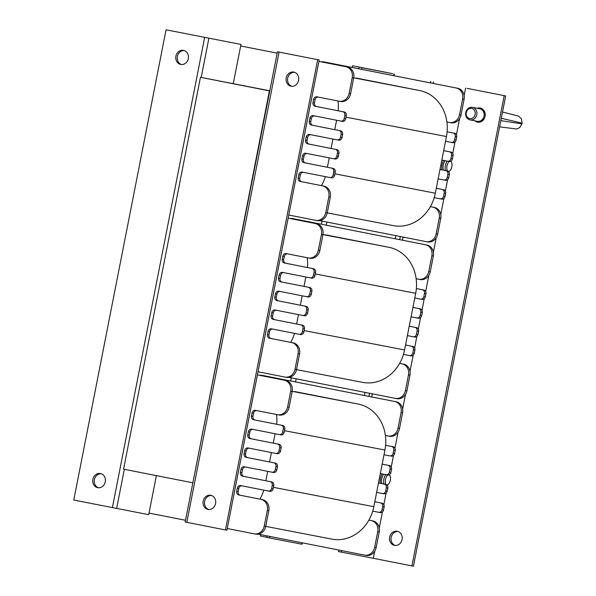 <?xml version="1.0" encoding="UTF-8"?>
<svg xmlns="http://www.w3.org/2000/svg" width="596" height="596" viewBox="0 0 596 596"><rect width="100%" height="100%" fill="white"/><g stroke="black" fill="none" stroke-linecap="round" stroke-linejoin="round"><path stroke-width="0.89" d="M364.469 395.528L365.08 392.399M295.534 381.939L296.152 378.81M395.215 238.78L395.833 235.651M326.288 225.184L326.906 222.062M192.873 482.82L269.392 90.875L269.757 90.95M269.392 90.875L200.457 77.286L269.787 90.793M192.508 482.753L123.581 469.156L200.457 77.286M227.262 528.518L254.134 533.815A9.581 8.433 -79.1 0 0 254.164 533.822A9.581 8.433 -79.1 0 0 264.251 526.037L267.328 510.362A9.581 8.433 -79.1 0 0 260.899 499.329L238.84 494.978A3.196 2.809 100.9 0 1 236.701 491.298L237.312 488.169A3.196 2.809 100.9 0 1 240.68 485.576L268.26 491.015A3.196 2.809 -79.1 0 0 268.267 491.015L269.75 491.298A3.196 2.809 -79.1 0 0 269.764 491.298A3.196 2.809 -79.1 0 0 273.124 488.705L273.735 485.576A3.196 2.809 -79.1 0 0 271.597 481.896L244.025 476.457A3.196 2.809 100.9 0 1 241.879 472.777L242.498 469.641A3.196 2.809 100.9 0 1 245.694 467.026M265.876 480.763L267.716 471.369M269.764 491.298L268.267 491.015A3.196 2.809 -79.1 0 0 271.634 488.422L272.245 485.286A3.196 2.809 -79.1 0 0 270.107 481.605L242.535 476.167A3.196 2.809 100.9 0 1 240.389 472.494L241.007 469.357A3.196 2.809 100.9 0 1 244.367 466.765L273.445 472.486A3.196 2.809 -79.1 0 0 273.452 472.494A3.196 2.809 -79.1 0 0 276.812 469.901L277.431 466.765A3.196 2.809 -79.1 0 0 275.285 463.085L247.713 457.646A3.196 2.809 100.9 0 1 245.574 453.966L246.185 450.837A3.196 2.809 100.9 0 1 249.381 448.214M269.563 461.96L271.411 452.558M273.452 472.494L271.962 472.203A3.196 2.809 -79.1 0 0 271.962 472.203A3.196 2.809 -79.1 0 0 275.322 469.611L275.933 466.474A3.196 2.809 -79.1 0 0 273.795 462.794L246.222 457.363A3.196 2.809 100.9 0 1 244.077 453.683L244.695 450.546A3.196 2.809 100.9 0 1 248.055 447.954A3.196 2.809 100.9 0 1 248.07 447.954L275.643 453.392A3.196 2.809 -79.1 0 0 275.65 453.392L277.133 453.683A3.196 2.809 -79.1 0 0 277.14 453.683A3.196 2.809 -79.1 0 0 280.507 451.09L281.118 447.954A3.196 2.809 -79.1 0 0 278.98 444.273L251.408 438.835A3.196 2.809 100.9 0 1 249.262 435.162L249.88 432.025A3.196 2.809 100.9 0 1 253.076 429.403M273.259 443.148L275.099 433.746M277.14 453.683L275.65 453.392A3.196 2.809 -79.1 0 0 279.01 450.8L279.628 447.663A3.196 2.809 -79.1 0 0 277.483 443.983L249.91 438.552A3.196 2.809 100.9 0 1 247.772 434.871L248.383 431.735A3.196 2.809 100.9 0 1 251.75 429.142A3.196 2.809 100.9 0 1 251.758 429.142L279.33 434.581A3.196 2.809 -79.1 0 0 279.338 434.581L280.82 434.871A3.196 2.809 -79.1 0 0 280.835 434.871A3.196 2.809 -79.1 0 0 284.195 432.279L284.806 429.142A3.196 2.809 -79.1 0 0 282.668 425.462L255.095 420.031A3.196 2.809 100.9 0 1 252.95 416.351L253.568 413.214A3.196 2.809 100.9 0 1 256.764 410.592M276.7 424.285A39.932 35.127 -79.1 0 0 276.484 414.481M254.194 533.822L255.624 534.098A9.581 8.433 -79.1 0 0 255.654 534.105A9.581 8.433 -79.1 0 0 265.741 526.328L268.818 510.653A9.581 8.433 -79.1 0 0 262.389 499.619L240.337 495.269A3.196 2.809 100.9 0 1 238.191 491.588L238.81 488.452A3.196 2.809 100.9 0 1 242.006 485.837M259.953 499.135A39.932 35.127 -79.1 0 0 263.805 490.135M285.767 380.486L257.397 374.891L285.767 380.486A9.581 8.433 -79.1 0 1 292.189 391.52L289.112 407.195A9.581 8.433 -79.1 0 1 279.025 414.98L277.535 414.689A9.581 8.433 -79.1 0 0 287.622 406.912L290.699 391.237A9.581 8.433 -79.1 0 0 284.27 380.203M280.835 434.871L279.338 434.581A3.196 2.809 -79.1 0 0 282.705 431.988L283.316 428.852A3.196 2.809 -79.1 0 0 281.178 425.179L253.605 419.74A3.196 2.809 100.9 0 1 251.46 416.06L252.078 412.924A3.196 2.809 100.9 0 1 255.438 410.331A3.196 2.809 100.9 0 1 255.446 410.339L277.505 414.682A9.581 8.433 -79.1 0 0 277.535 414.689L278.995 414.972A9.581 8.433 -79.1 0 0 279.025 414.98M149.022 513.089L185.527 520.286M258.254 534.15L364.543 555.107A9.581 8.433 -79.1 0 0 364.573 555.114A9.581 8.433 -79.1 0 0 374.66 547.329L377.737 531.654A9.581 8.433 -79.1 0 0 371.308 520.621L368.864 520.137A39.932 35.127 -79.1 0 0 372.724 511.13L378.669 512.299A3.196 2.809 -79.1 0 0 382.043 509.714L382.654 506.578A3.196 2.809 -79.1 0 0 380.516 502.897L374.795 501.772L376.635 492.363L382.356 493.495A3.196 2.809 -79.1 0 0 382.371 493.495A3.196 2.809 -79.1 0 0 385.731 490.903L386.342 487.766A3.196 2.809 -79.1 0 0 384.204 484.086L378.482 482.961L380.33 473.552L386.052 474.684A3.196 2.809 -79.1 0 0 386.059 474.684A3.196 2.809 -79.1 0 0 389.419 472.092L390.037 468.955A3.196 2.809 -79.1 0 0 387.892 465.275L382.17 464.15L384.018 454.748L389.739 455.873A3.196 2.809 -79.1 0 0 389.747 455.873A3.196 2.809 -79.1 0 0 393.114 453.28L393.725 450.144A3.196 2.809 -79.1 0 0 391.587 446.471L385.612 445.294A39.932 35.127 -79.1 0 0 385.396 435.482L387.914 435.974A9.581 8.433 -79.1 0 0 387.944 435.981A9.581 8.433 -79.1 0 0 398.031 428.204L401.108 412.529A9.581 8.433 -79.1 0 0 394.679 401.488L262.337 375.398A9.581 8.433 -79.1 0 0 262.307 375.391A9.581 8.433 -79.1 0 0 259.707 375.353M380.173 512.59L378.676 512.307A3.196 2.809 -79.1 0 0 378.676 512.307L380.159 512.59A3.196 2.809 -79.1 0 0 380.173 512.59A3.196 2.809 -79.1 0 0 383.533 509.997L384.144 506.861A3.196 2.809 -79.1 0 0 382.006 503.188L374.795 501.765L373.826 506.697A39.932 35.127 100.9 0 1 372.724 511.13M383.861 493.786L382.371 493.495L383.854 493.779A3.196 2.809 -79.1 0 0 383.861 493.786A3.196 2.809 -79.1 0 0 387.221 491.186L387.84 488.057A3.196 2.809 -79.1 0 0 385.694 484.377L378.482 482.954L376.635 492.363M387.549 474.975L386.059 474.684L387.542 474.967A3.196 2.809 -79.1 0 0 387.549 474.975A3.196 2.809 -79.1 0 0 390.916 472.382L391.527 469.246A3.196 2.809 -79.1 0 0 389.389 465.565L382.178 464.142L380.33 473.552M391.244 456.163L391.229 456.163A3.196 2.809 -79.1 0 0 391.244 456.163A3.196 2.809 -79.1 0 0 394.604 453.571L395.215 450.434A3.196 2.809 -79.1 0 0 393.077 446.754L385.612 445.287A39.932 35.127 100.9 0 1 384.942 450.04L384.018 454.748M368.864 520.137A39.932 35.127 100.9 0 1 331.801 539.112A39.932 35.127 100.9 0 1 331.674 539.089M294.7 391.55A39.932 35.127 100.9 0 1 294.826 391.572A39.932 35.127 100.9 0 1 294.953 391.594L358.166 404.058A39.932 35.127 100.9 0 1 385.396 435.482M364.603 555.114L366.033 555.39A9.581 8.433 -79.1 0 0 366.063 555.398A9.581 8.433 -79.1 0 0 376.15 547.62L379.227 531.945A9.581 8.433 -79.1 0 0 372.798 520.911L368.872 520.137M389.434 436.272L389.404 436.265A9.581 8.433 -79.1 0 0 389.434 436.272A9.581 8.433 -79.1 0 0 399.521 428.487L402.598 412.812A9.581 8.433 -79.1 0 0 396.176 401.778L263.827 375.681A9.581 8.433 -79.1 0 0 263.797 375.681A9.581 8.433 -79.1 0 0 263.767 375.674M299.036 334.267L300.503 334.55A3.196 2.809 -79.1 0 0 300.511 334.55A3.196 2.809 -79.1 0 0 303.878 331.957L304.489 328.821A3.196 2.809 -79.1 0 0 302.351 325.148L274.778 319.709A3.196 2.809 100.9 0 1 272.633 316.029L273.251 312.893A3.196 2.809 100.9 0 1 276.447 310.278M296.629 324.015L298.469 314.621M258.008 371.762L284.888 377.067A9.581 8.433 -79.1 0 0 284.918 377.067A9.581 8.433 -79.1 0 0 295.005 369.289L298.082 353.614A9.581 8.433 -79.1 0 0 291.653 342.581L269.593 338.23A3.196 2.809 100.9 0 1 267.455 334.55L268.066 331.421A3.196 2.809 100.9 0 1 271.433 328.821A3.196 2.809 100.9 0 1 271.441 328.828L299.013 334.259A3.196 2.809 -79.1 0 0 299.021 334.267A3.196 2.809 -79.1 0 0 302.381 331.674L302.999 328.538A3.196 2.809 -79.1 0 0 300.853 324.857L273.288 319.419A3.196 2.809 100.9 0 1 271.143 315.746L271.761 312.609A3.196 2.809 100.9 0 1 275.121 310.017L302.701 315.455A3.196 2.809 -79.1 0 0 302.716 315.455L304.191 315.738A3.196 2.809 -79.1 0 0 304.206 315.738A3.196 2.809 -79.1 0 0 307.566 313.146L308.184 310.017A3.196 2.809 -79.1 0 0 306.039 306.337L278.466 300.898A3.196 2.809 100.9 0 1 276.328 297.218L276.939 294.089A3.196 2.809 100.9 0 1 280.135 291.466M300.317 305.204L302.165 295.81M304.206 315.738L302.716 315.455A3.196 2.809 -79.1 0 0 306.076 312.863L306.687 309.726A3.196 2.809 -79.1 0 0 304.549 306.046L276.976 300.608A3.196 2.809 100.9 0 1 274.83 296.935L275.449 293.798A3.196 2.809 100.9 0 1 278.809 291.206L306.389 296.644A3.196 2.809 -79.1 0 0 306.404 296.644L307.886 296.927A3.196 2.809 -79.1 0 0 307.894 296.935A3.196 2.809 -79.1 0 0 311.254 294.342L311.872 291.206A3.196 2.809 -79.1 0 0 309.726 287.525L282.161 282.087A3.196 2.809 100.9 0 1 280.016 278.414L280.634 275.277A3.196 2.809 100.9 0 1 283.83 272.655M304.012 286.4L305.852 276.998M307.894 296.935L306.404 296.644A3.196 2.809 -79.1 0 0 309.764 294.051L310.382 290.915A3.196 2.809 -79.1 0 0 308.236 287.235L280.664 281.804A3.196 2.809 100.9 0 1 278.526 278.123L279.137 274.987A3.196 2.809 100.9 0 1 282.504 272.394L310.084 277.833A3.196 2.809 -79.1 0 0 310.091 277.833L311.574 278.123A3.196 2.809 -79.1 0 0 311.581 278.123A3.196 2.809 -79.1 0 0 314.949 275.531L315.56 272.394A3.196 2.809 -79.1 0 0 313.421 268.714L285.849 263.276A3.196 2.809 100.9 0 1 283.703 259.603L284.322 256.466A3.196 2.809 100.9 0 1 287.518 253.844M307.447 267.537A39.932 35.127 -79.1 0 0 307.238 257.733M284.948 377.074L286.378 377.35A9.581 8.433 -79.1 0 0 286.408 377.357A9.581 8.433 -79.1 0 0 296.495 369.58L299.572 353.905A9.581 8.433 -79.1 0 0 293.143 342.864L271.083 338.521A3.196 2.809 100.9 0 1 268.945 334.84L269.563 331.704A3.196 2.809 100.9 0 1 272.759 329.089M290.706 342.387A39.932 35.127 -79.1 0 0 294.558 333.38M316.513 223.738L288.151 218.143L316.513 223.738A9.581 8.433 -79.1 0 1 322.943 234.772L319.866 250.447A9.581 8.433 -79.1 0 1 309.778 258.232L308.288 257.941A9.581 8.433 -79.1 0 0 318.376 250.164L321.453 234.489A9.581 8.433 -79.1 0 0 315.023 223.448M308.318 257.949L309.749 258.224A9.581 8.433 -79.1 0 0 309.778 258.232M311.581 278.123L310.091 277.833A3.196 2.809 -79.1 0 0 313.451 275.24L314.07 272.104A3.196 2.809 -79.1 0 0 311.931 268.431L284.359 262.992A3.196 2.809 100.9 0 1 282.213 259.312L282.832 256.176A3.196 2.809 100.9 0 1 286.192 253.583L308.259 257.934A9.581 8.433 -79.1 0 0 308.288 257.941M289.008 377.402L395.297 398.359A9.581 8.433 -79.1 0 0 395.327 398.359A9.581 8.433 -79.1 0 0 405.414 390.581L408.491 374.906A9.581 8.433 -79.1 0 0 402.062 363.873L399.618 363.389A39.932 35.127 -79.1 0 0 403.477 354.382L409.422 355.551A3.196 2.809 -79.1 0 0 412.79 352.966L413.408 349.83A3.196 2.809 -79.1 0 0 411.27 346.149L405.548 345.024L407.388 335.615L413.11 336.747A3.196 2.809 -79.1 0 0 413.125 336.747A3.196 2.809 -79.1 0 0 416.485 334.155L417.096 331.018A3.196 2.809 -79.1 0 0 414.958 327.338L409.236 326.213L411.084 316.804L416.805 317.936A3.196 2.809 -79.1 0 0 416.813 317.936A3.196 2.809 -79.1 0 0 420.173 315.344L420.791 312.207A3.196 2.809 -79.1 0 0 418.645 308.527L412.924 307.402L414.771 297.993L420.493 299.125A3.196 2.809 -79.1 0 0 420.5 299.125A3.196 2.809 -79.1 0 0 423.868 296.532L424.479 293.396A3.196 2.809 -79.1 0 0 422.34 289.716L416.366 288.538A39.932 35.127 -79.1 0 0 416.15 278.734L418.668 279.226A9.581 8.433 -79.1 0 0 418.697 279.233A9.581 8.433 -79.1 0 0 428.785 271.456L431.862 255.781A9.581 8.433 -79.1 0 0 425.432 244.74L293.09 218.65A9.581 8.433 -79.1 0 0 293.061 218.643A9.581 8.433 -79.1 0 0 290.461 218.598M409.445 355.559L410.912 355.842A3.196 2.809 -79.1 0 0 410.92 355.842A3.196 2.809 -79.1 0 0 414.287 353.249L414.898 350.113A3.196 2.809 -79.1 0 0 412.76 346.44L405.548 345.017L404.58 349.949A39.932 35.127 100.9 0 1 403.477 354.382M414.615 337.031L414.6 337.031A3.196 2.809 -79.1 0 0 414.615 337.031A3.196 2.809 -79.1 0 0 417.975 334.438L418.593 331.309A3.196 2.809 -79.1 0 0 416.448 327.629L409.236 326.206L407.388 335.615M418.303 318.227L416.813 317.936L418.295 318.219A3.196 2.809 -79.1 0 0 418.303 318.227A3.196 2.809 -79.1 0 0 421.663 315.634L422.281 312.498A3.196 2.809 -79.1 0 0 420.135 308.817L412.931 307.394L411.084 316.804M421.998 299.416L421.983 299.416A3.196 2.809 -79.1 0 0 421.998 299.416A3.196 2.809 -79.1 0 0 425.358 296.823L425.969 293.686A3.196 2.809 -79.1 0 0 423.83 290.006L416.366 288.538A39.932 35.127 100.9 0 1 415.695 293.292L414.771 297.993M395.357 398.366L396.787 398.642A9.581 8.433 -79.1 0 0 396.817 398.649A9.581 8.433 -79.1 0 0 406.904 390.872L409.981 375.197A9.581 8.433 -79.1 0 0 403.552 364.156L399.625 363.381A39.932 35.127 100.9 0 1 362.554 382.364A39.932 35.127 100.9 0 1 362.428 382.341M325.453 234.802A39.932 35.127 100.9 0 1 325.58 234.824A39.932 35.127 100.9 0 1 325.707 234.846L388.92 247.31A39.932 35.127 100.9 0 1 416.15 278.734M409.422 355.551A3.196 2.809 -79.1 0 0 409.43 355.559L410.92 355.842M418.727 279.241L420.158 279.517A9.581 8.433 -79.1 0 0 420.187 279.524A9.581 8.433 -79.1 0 0 430.275 271.739L433.352 256.064A9.581 8.433 -79.1 0 0 426.922 245.03L294.58 218.933A9.581 8.433 -79.1 0 0 294.551 218.933A9.581 8.433 -79.1 0 0 294.521 218.926L293.061 218.643M288.762 215.014L315.642 220.319A9.581 8.433 -79.1 0 0 315.671 220.319A9.581 8.433 -79.1 0 0 325.759 212.541L328.828 196.866A9.581 8.433 -79.1 0 0 322.406 185.833L300.347 181.482A3.196 2.809 100.9 0 1 298.209 177.802L298.82 174.665A3.196 2.809 100.9 0 1 302.179 172.073A3.196 2.809 100.9 0 1 302.194 172.08L329.767 177.511A3.196 2.809 -79.1 0 0 329.774 177.519L331.257 177.802A3.196 2.809 -79.1 0 0 331.264 177.802A3.196 2.809 -79.1 0 0 334.632 175.209L335.243 172.073A3.196 2.809 -79.1 0 0 333.104 168.4L305.532 162.961A3.196 2.809 100.9 0 1 303.386 159.281L304.005 156.145A3.196 2.809 100.9 0 1 307.201 153.53M327.383 167.267L329.223 157.873M331.264 177.802L329.774 177.519A3.196 2.809 -79.1 0 0 333.134 174.919L333.753 171.79A3.196 2.809 -79.1 0 0 331.607 168.109L304.035 162.671A3.196 2.809 100.9 0 1 301.896 158.99L302.515 155.861A3.196 2.809 100.9 0 1 305.875 153.261A3.196 2.809 100.9 0 1 305.882 153.269L333.455 158.7A3.196 2.809 -79.1 0 0 333.462 158.707L334.945 158.99A3.196 2.809 -79.1 0 0 334.959 158.99A3.196 2.809 -79.1 0 0 338.319 156.398L338.938 153.261A3.196 2.809 -79.1 0 0 336.792 149.589L309.22 144.15A3.196 2.809 100.9 0 1 307.082 140.47L307.692 137.333A3.196 2.809 100.9 0 1 310.889 134.718M331.071 148.456L332.918 139.062M334.959 158.99L333.462 158.707A3.196 2.809 -79.1 0 0 336.829 156.115L337.44 152.978A3.196 2.809 -79.1 0 0 335.302 149.298L307.73 143.859A3.196 2.809 100.9 0 1 305.584 140.187L306.202 137.05A3.196 2.809 100.9 0 1 309.562 134.458A3.196 2.809 100.9 0 1 309.577 134.458L337.142 139.896A3.196 2.809 -79.1 0 0 337.157 139.896L338.64 140.179A3.196 2.809 -79.1 0 0 338.647 140.187A3.196 2.809 -79.1 0 0 342.007 137.587L342.625 134.458A3.196 2.809 -79.1 0 0 340.48 130.777L312.907 125.339A3.196 2.809 100.9 0 1 310.769 121.659L311.38 118.529A3.196 2.809 100.9 0 1 314.584 115.907M334.758 129.645L336.606 120.25M338.647 140.187L337.157 139.896A3.196 2.809 -79.1 0 0 340.517 137.304L341.135 134.167A3.196 2.809 -79.1 0 0 338.99 130.487L311.417 125.056A3.196 2.809 100.9 0 1 309.279 121.375L309.89 118.239A3.196 2.809 100.9 0 1 313.25 115.646A3.196 2.809 100.9 0 1 313.265 115.646L340.837 121.085A3.196 2.809 -79.1 0 0 340.845 121.085L342.327 121.368A3.196 2.809 -79.1 0 0 342.335 121.375A3.196 2.809 -79.1 0 0 345.702 118.783L346.313 115.646A3.196 2.809 -79.1 0 0 344.175 111.966L316.603 106.528A3.196 2.809 100.9 0 1 314.457 102.855L315.075 99.718A3.196 2.809 100.9 0 1 318.271 97.096M338.2 110.789A39.932 35.127 -79.1 0 0 337.984 100.985M315.701 220.326L317.132 220.602A9.581 8.433 -79.1 0 0 317.161 220.609A9.581 8.433 -79.1 0 0 327.249 212.832L330.326 197.157A9.581 8.433 -79.1 0 0 323.896 186.116L301.837 181.773A3.196 2.809 100.9 0 1 299.699 178.092L300.31 174.956A3.196 2.809 100.9 0 1 303.513 172.333M321.453 185.639A39.932 35.127 -79.1 0 0 325.312 176.632M347.267 66.99L318.905 61.395L347.267 66.99A9.581 8.433 -79.1 0 1 353.696 78.024L350.619 93.699A9.581 8.433 -79.1 0 1 340.532 101.484L339.042 101.193A9.581 8.433 -79.1 0 0 349.129 93.416L352.206 77.741A9.581 8.433 -79.1 0 0 345.777 66.7M277.17 53.171L240.672 45.974L277.17 53.171M339.072 101.201L340.502 101.476A9.581 8.433 -79.1 0 0 340.532 101.484M342.335 121.375L340.845 121.085A3.196 2.809 -79.1 0 0 344.205 118.492L344.823 115.356A3.196 2.809 -79.1 0 0 342.678 111.675L315.113 106.244A3.196 2.809 100.9 0 1 312.967 102.564L313.585 99.428A3.196 2.809 100.9 0 1 316.945 96.835L339.012 101.186A9.581 8.433 -79.1 0 0 339.042 101.193M319.761 220.647L426.051 241.611A9.581 8.433 -79.1 0 0 436.168 233.833L439.237 218.158A9.581 8.433 -79.1 0 0 432.815 207.125L430.372 206.641A39.932 35.127 -79.1 0 0 434.231 197.634L440.176 198.803A3.196 2.809 -79.1 0 0 443.543 196.211L444.162 193.082A3.196 2.809 -79.1 0 0 442.016 189.401L436.302 188.269L438.142 178.867L443.864 179.992A3.196 2.809 -79.1 0 0 443.871 179.999A3.196 2.809 -79.1 0 0 447.238 177.407L447.849 174.27A3.196 2.809 -79.1 0 0 445.711 170.59L439.99 169.465L441.837 160.056L447.551 161.188A3.196 2.809 -79.1 0 0 447.566 161.188A3.196 2.809 -79.1 0 0 450.926 158.596L451.545 155.459A3.196 2.809 -79.1 0 0 449.399 151.779L443.677 150.654L445.525 141.245L451.247 142.377A3.196 2.809 -79.1 0 0 451.254 142.377A3.196 2.809 -79.1 0 0 454.614 139.784L455.232 136.648A3.196 2.809 -79.1 0 0 453.087 132.968L447.119 131.791A39.932 35.127 -79.1 0 0 446.903 121.979L449.421 122.478A9.581 8.433 -79.1 0 0 449.451 122.485A9.581 8.433 -79.1 0 0 459.538 114.708L462.615 99.033A9.581 8.433 -79.1 0 0 456.186 87.992L323.844 61.902A9.581 8.433 -79.1 0 0 323.814 61.895A9.581 8.433 -79.1 0 0 321.214 61.85M441.673 199.094L440.183 198.803A3.196 2.809 -79.1 0 0 440.183 198.803L441.666 199.094A3.196 2.809 -79.1 0 0 441.673 199.094A3.196 2.809 -79.1 0 0 445.041 196.501L445.652 193.365A3.196 2.809 -79.1 0 0 443.513 189.684L436.302 188.269L435.333 193.201A39.932 35.127 100.9 0 1 434.231 197.634M445.368 180.283L445.354 180.283A3.196 2.809 -79.1 0 0 445.368 180.283A3.196 2.809 -79.1 0 0 448.728 177.69L449.347 174.554A3.196 2.809 -79.1 0 0 447.201 170.881L439.99 169.458L438.142 178.867M449.056 161.471L449.049 161.471A3.196 2.809 -79.1 0 0 449.056 161.471A3.196 2.809 -79.1 0 0 452.416 158.879L453.035 155.75A3.196 2.809 -79.1 0 0 450.889 152.069L443.677 150.646L441.837 160.056M451.269 142.377L452.737 142.66A3.196 2.809 -79.1 0 0 452.744 142.667A3.196 2.809 -79.1 0 0 456.111 140.075L456.722 136.938A3.196 2.809 -79.1 0 0 454.584 133.258L447.119 131.791A39.932 35.127 100.9 0 1 446.449 136.544L445.525 141.245M426.11 241.618L427.541 241.894A9.581 8.433 -79.1 0 0 427.57 241.901A9.581 8.433 -79.1 0 0 437.658 234.124L440.735 218.449A9.581 8.433 -79.1 0 0 434.305 207.408L430.379 206.633A39.932 35.127 100.9 0 1 393.308 225.616A39.932 35.127 100.9 0 1 393.181 225.593M356.207 78.054A39.932 35.127 100.9 0 1 356.334 78.076A39.932 35.127 100.9 0 1 356.46 78.098L419.673 90.562A39.932 35.127 100.9 0 1 446.903 121.979M426.051 241.611A9.581 8.433 -79.1 0 0 426.08 241.611L427.57 241.901M449.481 122.493L450.911 122.769A9.581 8.433 -79.1 0 0 450.941 122.769A9.581 8.433 -79.1 0 0 461.028 114.991L464.105 99.316A9.581 8.433 -79.1 0 0 457.676 88.282L325.334 62.185A9.581 8.433 -79.1 0 0 325.304 62.178A9.581 8.433 -79.1 0 0 325.274 62.178M210.746 495.306A7.189 6.325 100.9 0 1 215.573 503.568A7.189 6.325 100.9 0 1 208.004 509.416A7.189 6.325 100.9 0 1 203.154 501.162A7.189 6.325 100.9 0 1 210.723 495.298A7.189 6.325 100.9 0 1 210.746 495.306M211.461 495.492A7.189 6.325 -79.1 0 0 204.644 501.445A7.189 6.325 -79.1 0 0 208.756 509.505M293.783 72.079A7.189 6.325 100.9 0 1 298.603 80.348A7.189 6.325 100.9 0 1 291.034 86.197A7.189 6.325 100.9 0 1 286.192 77.934A7.189 6.325 100.9 0 1 293.761 72.079A7.189 6.325 100.9 0 1 293.783 72.079M294.491 72.272A7.189 6.325 -79.1 0 0 287.682 78.225A7.189 6.325 -79.1 0 0 291.794 86.286M225.43 529.948L226.92 530.231L319.18 59.987L277.445 51.763L317.69 59.697L225.43 529.948L185.185 522.007L277.445 51.763M319.18 59.987L317.69 59.697M480.994 108.241A7.189 6.325 -79.1 0 0 478.759 108.569M476.338 121.115A7.189 6.325 -79.1 0 0 478.297 122.254M477.262 108.278A7.189 6.325 100.9 0 1 480.257 108.04A7.189 6.325 100.9 0 1 485.107 116.294A7.189 6.325 100.9 0 1 477.538 122.158A7.189 6.325 100.9 0 1 477.515 122.158A7.189 6.325 100.9 0 1 474.848 120.824M397.964 531.461A7.189 6.325 -79.1 0 0 391.147 537.413A7.189 6.325 -79.1 0 0 395.26 545.474M394.485 545.377A7.189 6.325 100.9 0 1 389.657 537.115A7.189 6.325 100.9 0 1 397.227 531.267A7.189 6.325 100.9 0 1 402.077 539.522A7.189 6.325 100.9 0 1 394.507 545.377A7.189 6.325 100.9 0 1 394.485 545.377M467.085 88.342L505.684 95.956L467.085 88.342M338.796 550.026L338.498 551.568L373.334 558.303L374.713 551.263L373.334 558.303L411.933 565.909L504.194 95.665M465.588 88.052L464.15 95.405L465.588 88.052M411.933 565.909L413.423 566.2L505.684 95.956M430.752 81.324L430.446 82.911M400.303 236.53L399.692 239.659M369.55 393.278L368.939 396.407M341.255 552.112L341.553 550.57M371.695 396.951L372.306 393.822M402.449 240.203L403.06 237.074M433.203 83.455L433.515 81.868M180.73 64.442A7.189 6.325 100.9 0 1 175.902 56.18A7.189 6.325 100.9 0 1 183.471 50.332A7.189 6.325 100.9 0 1 188.321 58.587A7.189 6.325 100.9 0 1 180.752 64.45A7.189 6.325 100.9 0 1 180.73 64.442M184.209 50.526A7.189 6.325 -79.1 0 0 177.392 56.478A7.189 6.325 -79.1 0 0 181.504 64.539M97.692 487.662A7.189 6.325 100.9 0 1 92.872 479.4A7.189 6.325 100.9 0 1 100.441 473.552A7.189 6.325 100.9 0 1 105.283 481.806A7.189 6.325 100.9 0 1 97.714 487.67A7.189 6.325 100.9 0 1 97.692 487.662M101.171 473.745A7.189 6.325 -79.1 0 0 94.362 479.705A7.189 6.325 -79.1 0 0 98.474 487.759M156.376 475.623L148.717 514.676L73.785 500.044L166.046 29.8L240.97 44.432L166.046 29.8M240.97 44.432L233.282 83.619M361.511 69.322L361.824 67.735L392.637 73.666L352.549 65.769L352.206 67.482M302.299 542.829L302.023 544.237L269.563 537.979L266.807 537.436L267.112 535.893M266.837 537.301L260.288 536.013L260.564 534.605M361.824 67.735L391.147 73.375L352.549 65.769M322.071 221.109L321.453 224.238M291.317 377.857L290.706 380.986M269.563 537.979L269.869 536.437M359.068 67.192L358.755 68.778M450.531 161.315A5.163 2.458 -78.8 0 1 451.545 162.343A5.163 2.458 -78.8 0 1 451.813 166.813A5.163 2.458 -78.8 0 1 449.868 170.866A5.163 2.458 -78.8 0 1 448.289 171.387M447.738 171.052A5.163 2.458 -78.8 0 1 446.94 166.157A5.163 2.458 -78.8 0 1 449.354 161.516M451.545 162.343L451.001 161.181A6.392 3.04 101.2 0 0 450.956 161.091M447.238 161.121A6.392 3.04 101.2 0 0 445.361 165.561A6.392 3.04 101.2 0 0 445.473 170.538M448.758 171.864A6.392 3.04 101.2 0 0 448.922 171.73L449.868 170.866M389.032 474.811A5.163 2.458 -78.8 0 1 390.045 475.839A5.163 2.458 -78.8 0 1 390.313 480.309A5.163 2.458 -78.8 0 1 388.361 484.362A5.163 2.458 -78.8 0 1 386.782 484.883M386.23 484.548A5.163 2.458 -78.8 0 1 385.433 479.653A5.163 2.458 -78.8 0 1 387.847 475.012M390.045 475.839L389.493 474.677A6.392 3.04 101.2 0 0 389.449 474.595M385.739 474.625A6.392 3.04 101.2 0 0 383.854 479.057A6.392 3.04 101.2 0 0 383.966 484.034M387.258 485.368A6.392 3.04 101.2 0 0 387.415 485.226L388.361 484.362M383.623 474.207A6.392 3.04 101.2 0 0 382.371 476.472A6.392 3.04 101.2 0 0 381.5 480.868A6.392 3.04 101.2 0 0 381.857 483.617M382.043 473.894A9.022 4.291 101.2 0 0 380.516 478.409A9.022 4.291 101.2 0 0 380.241 483.296M380.151 474.453L380.628 473.611M378.825 483.021L378.683 481.933M445.13 160.704A6.392 3.04 101.2 0 0 443.871 162.976A6.392 3.04 101.2 0 0 443.007 167.372A6.392 3.04 101.2 0 0 443.364 170.121M443.551 160.399A9.022 4.291 101.2 0 0 442.016 164.906A9.022 4.291 101.2 0 0 441.748 169.8M441.658 160.957L442.135 160.115M440.325 169.525L440.191 168.437M466.236 112.637A5.163 4.544 100.9 0 1 473.783 109.567A5.163 4.544 100.9 0 1 472.062 118.343A5.163 4.544 100.9 0 1 466.236 112.637M465.752 112.54A6.392 5.617 -79.1 0 0 470.058 119.9A6.392 5.617 -79.1 0 0 476.778 114.715A6.392 5.617 -79.1 0 0 472.472 107.355A6.392 5.617 -79.1 0 0 465.752 112.54M470.058 119.9L477.314 121.301A6.392 5.617 -79.1 0 0 484.041 116.116A6.392 5.617 -79.1 0 0 479.758 108.755A6.392 5.617 -79.1 0 0 479.735 108.755L472.472 107.355M484.295 118.597A5.588 4.917 100.9 0 1 480.339 120.951M482.41 110.2A5.588 4.917 100.9 0 1 485.204 113.866M501.303 118.269L522.103 123.156L521.418 118.813L518.505 116.093L502.532 112.026M522.103 123.156L521.962 123.871L500.841 120.63M241.007 469.357L242.498 469.641M240.389 472.494L241.879 472.777M242.535 476.167L244.025 476.457M270.107 481.605L271.597 481.896M272.245 485.286L273.735 485.576M271.634 488.422L273.124 488.705M237.312 488.169L238.81 488.452M236.701 491.298L238.191 491.588M238.84 494.978L240.337 495.269M260.899 499.329L262.389 499.619M267.328 510.362L268.818 510.653M264.251 526.037L265.741 526.328M290.699 391.237L292.189 391.52M287.622 406.912L289.112 407.195M252.078 412.924L253.568 413.214M251.46 416.06L252.95 416.351M253.605 419.74L255.095 420.031M281.178 425.179L282.668 425.462M283.316 428.852L284.806 429.142M282.705 431.988L284.195 432.279M248.383 431.735L249.88 432.025M247.772 434.871L249.262 435.162M249.91 438.552L251.408 438.835M277.483 443.983L278.98 444.273M279.628 447.663L281.118 447.954M279.01 450.8L280.507 451.09M244.695 450.546L246.185 450.837M244.077 453.683L245.574 453.966M246.222 457.363L247.713 457.646M273.795 462.794L275.285 463.085M275.933 466.474L277.431 466.765M275.322 469.611L276.812 469.901M384.942 450.04L284.508 430.677M373.826 506.697L273.393 487.327M358.166 404.058L292.226 391.341M382.006 503.188L380.516 502.897M384.144 506.861L382.654 506.578M383.533 509.997L382.043 509.714M372.798 520.911L371.308 520.621M379.227 531.945L377.737 531.654M376.15 547.62L374.66 547.329M263.827 375.681L262.337 375.398M396.176 401.778L394.679 401.488M402.598 412.812L401.108 412.529M399.521 428.487L398.031 428.204M393.077 446.754L391.587 446.471M395.215 450.434L393.725 450.144M394.604 453.571L393.114 453.28M389.389 465.565L387.892 465.275M391.527 469.246L390.037 468.955M390.916 472.382L389.419 472.092M385.694 484.377L384.204 484.086M387.84 488.057L386.342 487.766M387.221 491.186L385.731 490.903M271.761 312.609L273.251 312.893M271.143 315.746L272.633 316.029M273.288 319.419L274.778 319.709M300.853 324.857L302.351 325.148M302.999 328.538L304.489 328.821M302.381 331.674L303.878 331.957M268.066 331.421L269.563 331.704M267.455 334.55L268.945 334.84M269.593 338.23L271.083 338.521M291.653 342.581L293.143 342.864M298.082 353.614L299.572 353.905M295.005 369.289L296.495 369.58M321.453 234.489L322.943 234.772M318.376 250.164L319.866 250.447M282.832 256.176L284.322 256.466M282.213 259.312L283.703 259.603M284.359 262.992L285.849 263.276M311.931 268.431L313.421 268.714M314.07 272.104L315.56 272.394M313.451 275.24L314.949 275.531M279.137 274.987L280.634 275.277M278.526 278.123L280.016 278.414M280.664 281.804L282.161 282.087M308.236 287.235L309.726 287.525M310.382 290.915L311.872 291.206M309.764 294.051L311.254 294.342M275.449 293.798L276.939 294.089M274.83 296.935L276.328 297.218M276.976 300.608L278.466 300.898M304.549 306.046L306.039 306.337M306.687 309.726L308.184 310.017M306.076 312.863L307.566 313.146M415.695 293.292L315.262 273.929M404.58 349.949L304.146 330.579M388.92 247.31L322.98 234.593M412.76 346.44L411.27 346.149M414.898 350.113L413.408 349.83M414.287 353.249L412.79 352.966M403.552 364.156L402.062 363.873M409.981 375.197L408.491 374.906M406.904 390.872L405.414 390.581M294.58 218.933L293.09 218.65M426.922 245.03L425.432 244.74M433.352 256.064L431.862 255.781M430.275 271.739L428.785 271.456M423.83 290.006L422.34 289.716M425.969 293.686L424.479 293.396M425.358 296.823L423.868 296.532M420.135 308.817L418.645 308.527M422.281 312.498L420.791 312.207M421.663 315.634L420.173 315.344M416.448 327.629L414.958 327.338M418.593 331.309L417.096 331.018M417.975 334.438L416.485 334.155M302.515 155.861L304.005 156.145M301.896 158.99L303.386 159.281M304.035 162.671L305.532 162.961M331.607 168.109L333.104 168.4M333.753 171.79L335.243 172.073M333.134 174.919L334.632 175.209M298.82 174.665L300.31 174.956M298.209 177.802L299.699 178.092M300.347 181.482L301.837 181.773M322.406 185.833L323.896 186.116M328.828 196.866L330.326 197.157M325.759 212.541L327.249 212.832M352.206 77.741L353.696 78.024M349.129 93.416L350.619 93.699M313.585 99.428L315.075 99.718M312.967 102.564L314.457 102.855M315.113 106.244L316.603 106.528M342.678 111.675L344.175 111.966M344.823 115.356L346.313 115.646M344.205 118.492L345.702 118.783M309.89 118.239L311.38 118.529M309.279 121.375L310.769 121.659M311.417 125.056L312.907 125.339M338.99 130.487L340.48 130.777M341.135 134.167L342.625 134.458M340.517 137.304L342.007 137.587M306.202 137.05L307.692 137.333M305.584 140.187L307.082 140.47M307.73 143.859L309.22 144.15M335.302 149.298L336.792 149.589M337.44 152.978L338.938 153.261M336.829 156.115L338.319 156.398M446.449 136.544L346.015 117.174M435.333 193.201L334.9 173.831M419.673 90.562L353.726 77.845M443.513 189.684L442.016 189.401M445.652 193.365L444.162 193.082M445.041 196.501L443.543 196.211M434.305 207.408L432.815 207.125M440.735 218.449L439.237 218.158M437.658 234.124L436.168 233.833M325.334 62.185L323.844 61.902M457.676 88.282L456.186 87.992M464.105 99.316L462.615 99.033M461.028 114.991L459.538 114.708M454.584 133.258L453.087 132.968M456.722 136.938L455.232 136.648M456.111 140.075L454.614 139.784M450.889 152.069L449.399 151.779M453.035 155.75L451.545 155.459M452.416 158.879L450.926 158.596M447.201 170.881L445.711 170.59M449.347 174.554L447.849 174.27M448.728 177.69L447.238 177.407M279.092 52.09L186.831 522.334M456.432 134.711L459.59 118.634L456.439 134.718M452.744 153.522L455.001 142.019L452.744 153.53M447.626 179.634L445.368 191.145L447.618 179.642M443.931 198.446L440.779 214.53L443.931 198.446M436.22 237.759L433.396 252.153L436.22 237.767M428.837 275.382L425.686 291.466L428.837 275.382M421.99 310.27L424.248 298.767L421.99 310.278M418.303 329.081L420.56 317.579L418.303 329.089M416.872 336.382L414.615 347.893L416.872 336.39M413.184 355.194L410.026 371.278L413.177 355.194M405.466 394.507L402.643 408.901L405.466 394.515M398.091 432.13L394.932 448.214L398.083 432.13M393.502 455.515L391.244 467.026L393.494 455.515M389.806 474.327L389.665 475.049L389.806 474.327M386.119 493.13L383.861 504.648M382.431 511.942L379.272 528.034L382.423 511.949M383.861 504.641L386.119 493.138M112.383 507.658L204.644 37.414M208.898 38.241L201.21 77.428M124.326 469.305L116.637 508.492M301.643 544.163L301.919 542.755M393.569 75.64L393.904 73.919M255.654 534.105L254.164 533.822M331.801 539.112L265.734 526.372M366.063 555.398L364.573 555.114M263.797 375.681L262.307 375.391M300.511 334.55L299.021 334.267M286.408 377.357L284.918 377.067M362.554 382.364L296.488 369.624M396.817 398.649L395.327 398.359M420.187 279.524L418.697 279.233M317.161 220.609L315.671 220.319M393.308 225.616L327.241 212.876M325.304 62.178L323.814 61.895M450.941 122.769L449.451 122.485M452.744 142.667L451.254 142.377M393.941 75.714L394.284 73.993M499.619 126.859L516.583 128.997L519.675 127.641L521.969 123.871"/></g></svg>
